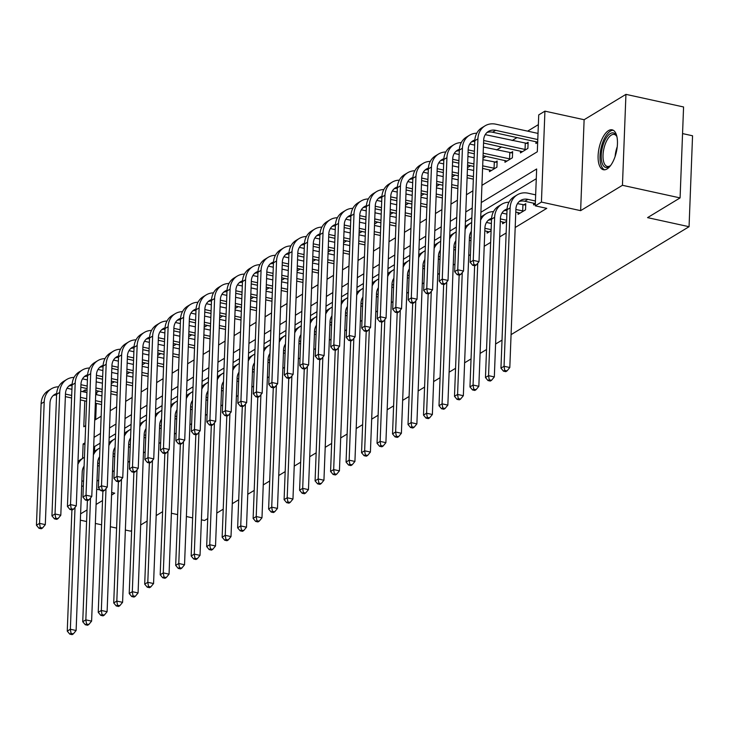 <?xml version="1.0" encoding="UTF-8"?>
<svg xmlns="http://www.w3.org/2000/svg" width="729" height="729" viewBox="0 0 729 729"><rect width="100%" height="100%" fill="white"/><g stroke="black" fill="none" stroke-linecap="round" stroke-linejoin="round"><path stroke-width="1.09" d="M608.515 130.609A20.43 8.857 -77.7 0 0 598.436 151.805A20.43 8.857 -77.7 0 0 603.412 169.739A20.43 8.857 -77.7 0 0 607.038 168.955A20.43 8.857 -77.7 0 0 617.117 147.759A20.43 8.857 -77.7 0 0 612.141 129.826A20.43 8.857 -77.7 0 0 608.515 130.609M481.942 185.339L537.309 151.769L538.731 114.9L544.928 111.145L541.428 202.079L535.241 205.833L536.653 168.973L481.277 202.544M584.12 119.72L580.63 210.654L622.448 185.294L680.084 197.905L683.574 106.972L625.938 94.36L584.12 119.72L544.928 111.145M682.554 133.589L692.55 135.776L689.06 226.71L511.075 334.638M82.404 391.601L85.211 389.897L85.12 392.193M98.816 391.163L96.738 392.421L95.781 392.211M87.015 390.297L85.211 389.897M538.357 124.641L527.623 131.147M517.016 137.571L512.141 140.533M501.534 146.966L496.649 149.928M486.043 156.361L482.981 158.22M470.551 165.747L467.489 167.606M455.06 175.142L451.998 177.001M439.578 184.537L436.516 186.396M424.087 193.923L421.025 195.782M408.595 203.318L405.534 205.177M393.104 212.713L390.042 214.572M377.622 222.108L374.56 223.958M362.131 231.494L359.069 233.353M346.639 240.889L343.578 242.748M331.148 250.284L328.086 252.134M315.666 259.67L312.604 261.529M300.175 269.065L297.113 270.924M284.684 278.46L281.622 280.31M269.192 287.846L266.131 289.705M253.71 297.241L250.639 299.1M238.219 306.636L235.157 308.485M222.728 316.022L219.666 317.88M207.236 325.416L204.175 327.275M191.745 334.811L188.683 336.67M176.263 344.197L173.201 346.056M160.772 353.592L157.71 355.451M145.281 362.987L142.219 364.846M129.789 372.382L126.728 374.232M114.307 381.768L111.245 383.627M622.448 185.294L625.938 94.36M131.639 530.475L130.527 531.14L125.361 530.01M116.604 528.097L110.361 526.73M101.595 524.807L95.362 523.449M86.596 521.527L80.354 520.16M96.738 392.421L96.647 394.717M96.319 403.392L95.69 419.549M489.542 169.903L489.478 171.68L496.914 167.169L497.151 161.027L495.128 162.257M505.033 160.517L504.96 162.285L512.396 157.783L512.633 151.632L510.61 152.862M520.524 151.122L520.451 152.899L527.887 148.388L528.124 142.246L526.101 143.467M536.006 141.727L535.943 143.504L537.674 142.456M96.984 481.094L98.697 480.056M112.476 471.699L114.189 470.661M127.967 462.304L129.68 461.266M143.449 452.919L145.171 451.871M158.94 443.524L160.653 442.485M174.431 434.129L176.145 433.09M189.923 424.734L191.636 423.695M205.414 415.348L207.127 414.309M220.896 405.953L222.609 404.914M236.387 396.558L238.101 395.519M251.879 387.172L253.592 386.133M267.37 377.777L269.083 376.738M282.852 368.382L284.565 367.343M298.343 358.996L300.056 357.957M313.834 349.601L315.548 348.562M329.326 340.206L331.039 339.167M344.808 330.82L346.521 329.781M360.299 321.425L362.012 320.386M375.79 312.03L377.504 310.991M391.282 302.644L392.995 301.606M406.764 293.249L408.477 292.211M422.255 283.854L423.968 282.816M437.746 274.459L439.459 273.421M453.238 265.074L454.951 264.035M468.729 255.679L470.442 254.64M484.211 246.284L490.653 242.383M499.702 236.898L506.145 232.988M515.193 227.503L546.768 208.357L535.241 205.833M536.28 178.705L480.903 212.285M471.854 217.771L465.412 221.68M456.363 227.166L449.921 231.075M440.872 236.561L434.438 240.461M425.39 245.946L418.947 249.856M409.898 255.341L403.456 259.251M394.407 264.736L387.965 268.637M378.916 274.122L372.483 278.031M363.434 283.517L356.991 287.426M347.943 292.912L341.5 296.812M332.451 302.307L326.009 306.207M316.96 311.693L310.527 315.602M301.478 321.088L295.035 324.988M285.987 330.483L279.544 334.383M270.495 339.869L264.053 343.778M255.004 349.264L248.571 353.173M239.522 358.659L233.08 362.559M224.031 368.045L217.588 371.954M208.54 377.44L202.097 381.349M193.048 386.835L186.606 390.735M177.557 396.221L171.124 400.13M162.075 405.616L155.632 409.525M146.584 415.011L140.141 418.911M131.092 424.396L124.65 428.306M115.601 433.791L109.168 437.701M100.119 443.186L94.661 446.494L94.469 451.342M487.182 231.348L487.118 233.125L491.1 230.71M502.673 221.962L502.6 223.73L506.591 221.315M518.164 212.567L518.091 214.344L525.527 209.834L525.764 203.692L523.741 204.913M533.646 203.172L533.582 204.949L535.314 203.901M502.026 340.124L495.583 344.024M486.535 349.51L480.101 353.419M471.052 358.905L464.61 362.814M455.561 368.3L449.119 372.2M440.07 377.695L433.627 381.595M424.579 387.081L418.145 390.99M409.097 396.476L402.654 400.376M393.605 405.871L387.163 409.771M378.114 415.257L371.672 419.166M362.623 424.652L356.189 428.561M347.141 434.047L340.698 437.947M331.649 443.432L325.207 447.342M316.158 452.827L309.716 456.737M300.667 462.222L294.224 466.123M285.176 471.608L278.742 475.518M269.694 481.003L263.251 484.913M254.202 490.398L247.76 494.298M238.711 499.784L232.269 503.693M223.22 509.179L216.786 513.088M207.738 518.574L204.557 520.497L201.395 519.804M580.63 210.654L541.428 202.079M83.525 481.231L81.867 480.867M111.573 495.073L114.717 493.169L111.674 492.503M100.392 490.034L96.675 489.223M83.334 486.307L81.675 485.942M80.6 513.854L87.043 509.954M96.091 504.468L102.525 500.559M162.613 511.685L156.17 515.594M147.121 521.08L140.688 524.989M171.388 513.243L177.63 514.61M186.396 516.524L192.629 517.891M680.084 197.905L647.562 217.634L689.06 226.71M84.792 400.877L83.789 426.766L85.657 425.636M94.706 420.15L101.149 416.241M110.197 410.755L116.64 406.846M125.689 401.36L132.131 397.46M141.18 391.974L147.623 388.065M156.671 382.579L163.105 378.67M172.153 373.184L178.596 369.284M187.645 363.789L194.087 359.889M203.136 354.403L209.578 350.494M218.627 345.008L225.061 341.108M234.109 335.613L240.552 331.713M249.6 326.228L256.043 322.318M265.092 316.833L271.534 312.923M280.583 307.438L287.016 303.537M296.065 298.052L302.508 294.142M311.556 288.657L317.999 284.747M327.048 279.262L333.49 275.362M342.539 269.876L348.972 265.967M358.021 260.481L364.464 256.572M373.512 251.086L379.955 247.186M389.004 241.7L395.446 237.791M404.495 232.305L410.937 228.396M419.986 222.91L426.419 219.01M435.468 213.524L441.911 209.615M450.959 204.129L457.402 200.22M466.451 194.734L472.893 190.834M85.001 442.84L83.133 443.97L82.577 458.423M472.228 208.038L465.785 211.939M456.737 217.424L450.303 221.334M441.255 226.819L434.812 230.728M425.763 236.214L419.321 240.114M410.272 245.6L403.83 249.509M394.781 254.995L388.338 258.904M379.29 264.39L372.856 268.29M363.807 273.776L357.365 277.685M348.316 283.171L341.874 287.08M332.825 292.566L326.382 296.466M317.334 301.952L310.9 305.861M301.852 311.347L295.409 315.256M286.36 320.742L279.918 324.642M270.869 330.128L264.427 334.037M255.378 339.523L248.944 343.432M239.896 348.918L233.453 352.818M224.404 358.313L217.962 362.213M208.913 367.698L202.471 371.608M193.422 377.093L186.988 380.994M177.94 386.488L171.497 390.389M162.449 395.874L156.006 399.784M146.957 405.269L140.515 409.179M131.466 414.664L125.023 418.564M115.975 424.05L109.541 427.959M100.493 433.445L94.05 437.354M94.661 446.494L93.704 446.285M84.938 444.371L83.133 443.97M99.335 463.462L97.677 463.097M99.235 465.995L97.577 465.631M84.108 466.113A13.095 10.908 58.8 0 0 82.204 472.11L76.117 630.512L73.337 633.893L71.032 633.383L69.793 634.139L72.098 634.64L73.337 633.893M69.793 634.139L67.259 631.123L71.916 509.899M67.259 631.123L70.358 629.245L75.032 507.375M77.885 464.4A19.647 16.366 -121.2 0 1 83.543 457.83A19.647 16.366 -121.2 0 1 84.446 457.329M77.985 461.612A19.647 16.366 -121.2 0 1 80.445 459.707L83.543 457.83M71.032 633.383L70.358 629.245L76.117 630.512M67.032 388.238L71.925 389.304M80.691 391.227L86.933 392.594M95.699 394.507L101.932 395.874M101.595 404.549L95.362 403.192M86.596 401.269L80.363 399.902M71.597 397.988L65.355 396.622M101.695 402.016L95.463 400.649M86.696 398.736L80.454 397.369M71.697 395.455L65.455 394.088M56.58 394.954A13.095 10.908 58.8 0 0 53.263 395.51M56.652 393.532A13.095 10.908 58.8 0 0 54.721 394.416A13.095 10.908 58.8 0 0 49.982 403.091L45.307 524.634L42.528 528.015L40.223 527.504L38.983 528.261L41.289 528.762L42.528 528.015M38.983 528.261L36.45 525.245L41.116 403.711A19.647 16.366 -121.2 0 1 48.223 390.698L51.322 388.821A19.647 16.366 -121.2 0 1 58.575 386.798M36.45 525.245L39.548 523.367L44.214 401.834A19.647 16.366 -121.2 0 1 51.322 388.821M40.223 527.504L39.548 523.367L45.307 524.634M114.827 454.067L113.168 453.711M114.726 456.609L113.068 456.245M99.6 456.728A13.095 10.908 58.8 0 0 97.695 462.715L91.608 621.117L88.829 624.498L86.523 623.997L85.284 624.744L87.589 625.245L88.829 624.498M85.284 624.744L82.742 621.737L87.398 500.504M82.742 621.737L85.84 619.86L90.524 497.98M93.376 455.005A19.647 16.366 -121.2 0 1 99.035 448.435A19.647 16.366 -121.2 0 1 99.937 447.943M93.476 452.226A19.647 16.366 -121.2 0 1 95.936 450.322L99.035 448.435M86.523 623.997L85.84 619.86L91.608 621.117M130.318 444.681L128.659 444.316M130.218 447.214L128.559 446.85M115.082 447.333A13.095 10.908 58.8 0 0 113.177 453.32L107.099 611.722L104.311 615.103L102.005 614.602L100.766 615.349L103.071 615.859L104.311 615.103M100.766 615.349L98.233 612.342L102.889 491.118M98.233 612.342L101.331 610.465L106.015 488.585M108.858 445.61A19.647 16.366 -121.2 0 1 114.526 439.049A19.647 16.366 -121.2 0 1 115.419 438.548M108.967 442.831A19.647 16.366 -121.2 0 1 111.428 440.927L114.526 439.049M102.005 614.602L101.331 610.465L107.099 611.722M145.8 435.286L144.142 434.921M145.709 437.819L144.05 437.455M130.573 437.938A13.095 10.908 58.8 0 0 128.668 443.925L122.581 602.336L119.802 605.717L117.497 605.207L116.257 605.963L118.563 606.464L119.802 605.717M116.257 605.963L113.724 602.947L118.38 481.723M113.724 602.947L116.822 601.07L121.506 479.19M124.349 436.215A19.647 16.366 -121.2 0 1 130.017 429.654A19.647 16.366 -121.2 0 1 130.91 429.153M124.459 433.436A19.647 16.366 -121.2 0 1 126.919 431.532L130.017 429.654M117.497 605.207L116.822 601.07L122.581 602.336M82.523 378.843L87.416 379.918M96.182 381.832L102.425 383.199M111.182 385.112L117.424 386.479M117.087 395.164L110.854 393.797M102.087 391.874L95.845 390.516M87.088 388.593L80.846 387.227M117.187 392.63L110.945 391.263M102.188 389.341L95.946 387.974M87.179 386.06L80.946 384.693M72.071 385.559A13.095 10.908 58.8 0 0 68.754 386.124M72.144 384.147A13.095 10.908 58.8 0 0 70.212 385.03A13.095 10.908 58.8 0 0 65.473 393.706L60.799 515.239L58.019 518.62L55.714 518.119L54.475 518.866L56.78 519.367L58.019 518.62M54.475 518.866L51.941 515.859L56.607 394.316A19.647 16.366 -121.2 0 1 63.715 381.303L66.813 379.426A19.647 16.366 -121.2 0 1 74.057 377.403M51.941 515.859L55.039 513.981L59.705 392.439A19.647 16.366 -121.2 0 1 66.813 379.426M55.714 518.119L55.039 513.981L60.799 515.239M98.014 369.457L102.907 370.523M111.674 372.446L117.907 373.804M126.673 375.727L132.915 377.093M132.578 385.769L126.336 384.402M117.579 382.488L111.337 381.121M102.57 379.208L96.337 377.841M132.678 383.235L126.436 381.868M117.67 379.955L111.437 378.588M102.671 376.665L96.438 375.307M87.562 376.164A13.095 10.908 58.8 0 0 84.245 376.729M87.635 374.752A13.095 10.908 58.8 0 0 85.694 375.635A13.095 10.908 58.8 0 0 80.955 384.311L76.29 505.844L73.511 509.225L71.205 508.724L69.966 509.471L72.271 509.981L73.511 509.225M69.966 509.471L67.433 506.464L72.098 384.93A19.647 16.366 -121.2 0 1 79.206 371.918L82.304 370.031A19.647 16.366 -121.2 0 1 89.549 368.017M67.433 506.464L70.522 504.586L75.196 383.044A19.647 16.366 -121.2 0 1 82.304 370.031M71.205 508.724L70.522 504.586L76.29 505.844M113.505 360.062L118.399 361.128M127.165 363.051L133.398 364.418M142.164 366.332L148.397 367.698M148.069 376.374L141.827 375.016M133.061 373.093L126.828 371.726M118.062 369.813L111.829 368.446M148.16 373.84L141.927 372.473M133.161 370.56L126.928 369.193M118.162 367.279L111.92 365.912M103.053 366.769A13.095 10.908 58.8 0 0 99.727 367.334M103.117 365.357A13.095 10.908 58.8 0 0 101.185 366.24A13.095 10.908 58.8 0 0 96.447 374.916L91.781 496.458L89.002 499.839L86.696 499.329L85.457 500.085L87.762 500.586L89.002 499.839M85.457 500.085L82.915 497.069L87.589 375.535A19.647 16.366 -121.2 0 1 94.697 362.523L97.786 360.645A19.647 16.366 -121.2 0 1 105.04 358.622M82.915 497.069L86.013 495.191L90.688 373.658A19.647 16.366 -121.2 0 1 97.786 360.645M86.696 499.329L86.013 495.191L91.781 496.458M161.291 425.891L159.633 425.526M161.2 428.433L159.533 428.069M146.064 428.552A13.095 10.908 58.8 0 0 144.16 434.539L138.073 592.941L135.293 596.322L132.988 595.821L131.749 596.568L134.054 597.069L135.293 596.322M131.749 596.568L129.215 593.561L133.872 472.328M129.215 593.561L132.313 591.684L136.988 469.804M139.84 426.829A19.647 16.366 -121.2 0 1 145.499 420.259A19.647 16.366 -121.2 0 1 146.401 419.767M139.95 424.041A19.647 16.366 -121.2 0 1 142.401 422.146L145.499 420.259M132.988 595.821L132.313 591.684L138.073 592.941M128.987 350.667L133.881 351.743M142.647 353.656L148.889 355.023M157.655 356.937L163.888 358.303M163.56 366.988L157.318 365.621M148.552 363.698L142.319 362.34M133.553 360.418L127.311 359.051M163.651 364.445L157.418 363.088M148.652 361.165L142.41 359.798M133.653 357.884L127.411 356.517M118.545 357.383A13.095 10.908 58.8 0 0 115.218 357.948M118.608 355.971A13.095 10.908 58.8 0 0 116.676 356.846A13.095 10.908 58.8 0 0 111.938 365.53L107.272 487.063L104.484 490.444L102.178 489.943L100.939 490.69L103.245 491.191L104.484 490.444M100.939 490.69L98.406 487.683L103.071 366.14A19.647 16.366 -121.2 0 1 110.179 353.128L113.277 351.25A19.647 16.366 -121.2 0 1 120.531 349.227M98.406 487.683L101.504 485.806L106.17 364.263A19.647 16.366 -121.2 0 1 113.277 351.25M102.178 489.943L101.504 485.806L107.272 487.063M610.656 165.437A17.678 7.664 102.3 0 1 609.909 166.112A17.678 7.664 102.3 0 1 608.979 166.777A17.678 7.664 102.3 0 1 601.252 155.259A17.678 7.664 102.3 0 1 610.255 133.598A17.678 7.664 102.3 0 1 616.534 135.84A17.678 7.664 102.3 0 1 616.934 136.76M616.843 136.542A16.366 7.099 -77.7 0 0 614.274 134.446A16.366 7.099 -77.7 0 0 611.358 135.075A16.366 7.099 -77.7 0 0 603.293 152.06A16.366 7.099 -77.7 0 0 607.275 166.431A16.366 7.099 -77.7 0 0 610.182 165.802A16.366 7.099 -77.7 0 0 610.483 165.601M613.28 130.272A20.303 8.803 -77.7 0 0 610.355 131.138A20.303 8.803 -77.7 0 0 600.45 151.432A20.303 8.803 -77.7 0 0 604.633 169.811M176.782 416.505L175.124 416.141M176.682 419.038L175.024 418.674M161.556 419.157A13.095 10.908 58.8 0 0 159.651 425.144L153.564 583.546L150.785 586.927L148.479 586.426L147.24 587.173L149.545 587.683L150.785 586.927M147.24 587.173L144.697 584.166L149.363 462.942M144.697 584.166L147.796 582.289L152.479 460.409M155.332 417.435A19.647 16.366 -121.2 0 1 160.991 410.874A19.647 16.366 -121.2 0 1 161.893 410.372M155.432 414.655A19.647 16.366 -121.2 0 1 157.892 412.751L160.991 410.874M148.479 586.426L147.796 582.289L153.564 583.546M192.274 407.11L190.615 406.746M192.174 409.643L190.515 409.279M177.038 409.762A13.095 10.908 58.8 0 0 175.133 415.749L169.055 574.16L166.267 577.541L163.961 577.031L162.722 577.787L165.027 578.288L166.267 577.541M162.722 577.787L160.189 574.771L164.845 453.547M160.189 574.771L163.287 572.894L167.971 451.014M170.814 408.04A19.647 16.366 -121.2 0 1 176.482 401.479A19.647 16.366 -121.2 0 1 177.375 400.977M170.923 405.26A19.647 16.366 -121.2 0 1 173.384 403.356L176.482 401.479M163.961 577.031L163.287 572.894L169.055 574.16M207.756 397.715L206.097 397.351M207.665 400.248L206.006 399.893M192.529 400.367A13.095 10.908 58.8 0 0 190.624 406.363L184.537 564.765L181.758 568.146L179.452 567.636L178.213 568.392L180.519 568.893L181.758 568.146M178.213 568.392L175.68 565.385L180.336 444.152M175.68 565.385L178.778 563.499L183.462 441.628M186.305 398.654A19.647 16.366 -121.2 0 1 191.973 392.084A19.647 16.366 -121.2 0 1 192.866 391.582M186.414 395.865A19.647 16.366 -121.2 0 1 188.875 393.961L191.973 392.084M179.452 567.636L178.778 563.499L184.537 564.765M223.247 388.329L221.589 387.965M223.156 390.862L221.488 390.498M208.02 390.981A13.095 10.908 58.8 0 0 206.116 396.968L200.028 555.37L197.249 558.751L194.944 558.25L193.704 558.997L196.01 559.508L197.249 558.751M193.704 558.997L191.171 555.99L195.828 434.766M191.171 555.99L194.269 554.113L198.953 432.233M201.796 389.259A19.647 16.366 -121.2 0 1 207.455 382.698A19.647 16.366 -121.2 0 1 208.357 382.196M201.906 386.479A19.647 16.366 -121.2 0 1 204.357 384.575L207.455 382.698M194.944 558.25L194.269 554.113L200.028 555.37M238.738 378.934L237.08 378.57M238.638 381.467L236.98 381.103M223.511 381.586A13.095 10.908 58.8 0 0 221.607 387.573L215.52 545.985L212.74 549.356L210.435 548.855L209.196 549.611L211.501 550.113L212.74 549.356M209.196 549.611L206.662 546.595L211.319 425.372M206.662 546.595L209.752 544.718L214.435 422.838M217.288 379.864A19.647 16.366 -121.2 0 1 222.946 373.303A19.647 16.366 -121.2 0 1 223.849 372.801M217.388 377.084A19.647 16.366 -121.2 0 1 219.848 375.18L222.946 373.303M210.435 548.855L209.752 544.718L215.52 545.985M144.479 341.272L149.372 342.348M158.138 344.261L164.38 345.628M173.137 347.551L179.38 348.909M179.042 357.593L172.809 356.226M164.043 354.312L157.801 352.945M149.044 351.023L142.802 349.665M179.143 355.059L172.901 353.693M164.143 351.779L157.901 350.412M149.135 348.489L142.902 347.122M134.027 347.988A13.095 10.908 58.8 0 0 130.71 348.553M134.1 346.576A13.095 10.908 58.8 0 0 132.168 347.46A13.095 10.908 58.8 0 0 127.429 356.135L122.754 477.668L119.975 481.049L117.67 480.548L116.43 481.295L118.736 481.805L119.975 481.049M116.43 481.295L113.897 478.288L118.563 356.754A19.647 16.366 -121.2 0 1 125.67 343.742L128.769 341.855A19.647 16.366 -121.2 0 1 136.013 339.842M113.897 478.288L116.995 476.411L121.661 354.868A19.647 16.366 -121.2 0 1 128.769 341.855M117.67 480.548L116.995 476.411L122.754 477.668M159.97 331.886L164.863 332.953M173.63 334.875L179.863 336.242M188.629 338.156L194.871 339.523M194.534 348.198L188.301 346.831M179.534 344.917L173.292 343.55M164.526 341.637L158.293 340.27M194.634 345.664L188.392 344.298M179.626 342.384L173.393 341.017M164.626 339.103L158.393 337.737M149.518 338.593A13.095 10.908 58.8 0 0 146.201 339.158M149.591 337.181A13.095 10.908 58.8 0 0 147.65 338.065A13.095 10.908 58.8 0 0 142.911 346.74L138.246 468.282L135.466 471.654L133.161 471.153L131.922 471.909L134.227 472.41L135.466 471.654M131.922 471.909L129.388 468.893L134.054 347.359A19.647 16.366 -121.2 0 1 141.162 334.347L144.26 332.47A19.647 16.366 -121.2 0 1 151.504 330.447M129.388 468.893L132.487 467.016L137.152 345.482A19.647 16.366 -121.2 0 1 144.26 332.47M133.161 471.153L132.487 467.016L138.246 468.282M175.461 322.491L180.355 323.567M189.121 325.48L195.354 326.847M204.12 328.761L210.353 330.128M210.025 338.812L203.783 337.445M195.026 335.522L188.784 334.164M180.017 332.242L173.784 330.875M210.125 336.269L203.883 334.912M195.117 332.989L188.884 331.622M180.118 329.708L173.876 328.342M165.009 329.207A13.095 10.908 58.8 0 0 161.683 329.772M165.082 327.786A13.095 10.908 58.8 0 0 163.141 328.67A13.095 10.908 58.8 0 0 158.403 337.345L153.737 458.887L150.958 462.268L148.652 461.758L147.413 462.514L149.718 463.015L150.958 462.268M147.413 462.514L144.871 459.507L149.545 337.964A19.647 16.366 -121.2 0 1 156.653 324.952L159.751 323.075A19.647 16.366 -121.2 0 1 166.996 321.052M144.871 459.507L147.969 457.621L152.643 336.087A19.647 16.366 -121.2 0 1 159.751 323.075M148.652 461.758L147.969 457.621L153.737 458.887M190.943 313.096L195.846 314.172M204.603 316.085L210.845 317.452M219.611 319.375L225.844 320.733M225.516 329.417L219.274 328.05M210.508 326.136L204.275 324.769M195.509 322.847L189.267 321.489M225.607 326.884L219.374 325.517M210.608 323.594L204.366 322.236M195.609 320.313L189.367 318.947M180.5 319.812A13.095 10.908 58.8 0 0 177.174 320.377M180.564 318.4A13.095 10.908 58.8 0 0 178.632 319.284A13.095 10.908 58.8 0 0 173.894 327.959L169.228 449.492L166.44 452.873L164.134 452.372L162.895 453.119L165.201 453.629L166.44 452.873M162.895 453.119L160.362 450.112L165.027 328.569A19.647 16.366 -121.2 0 1 172.135 315.557L175.233 313.68A19.647 16.366 -121.2 0 1 182.487 311.666M160.362 450.112L163.46 448.235L168.126 326.692A19.647 16.366 -121.2 0 1 175.233 313.68M164.134 452.372L163.46 448.235L169.228 449.492M206.435 303.711L211.328 304.777M220.094 306.699L226.336 308.057M235.093 309.98L241.335 311.347M240.998 320.022L234.765 318.655M225.999 316.741L219.757 315.375M211 313.461L204.758 312.094M241.099 317.489L234.866 316.122M226.099 314.208L219.857 312.841M211.091 310.928L204.858 309.561M195.983 310.417A13.095 10.908 58.8 0 0 192.666 310.982M196.055 309.005A13.095 10.908 58.8 0 0 194.124 309.889A13.095 10.908 58.8 0 0 189.385 318.564L184.71 440.097L181.931 443.478L179.626 442.977L178.386 443.733L180.692 444.234L181.931 443.478M178.386 443.733L175.853 440.717L180.519 319.184A19.647 16.366 -121.2 0 1 187.626 306.171L190.725 304.294A19.647 16.366 -121.2 0 1 197.978 302.271M175.853 440.717L178.951 438.84L183.617 317.306A19.647 16.366 -121.2 0 1 190.725 304.294M179.626 442.977L178.951 438.84L184.71 440.097M254.23 369.539L252.571 369.175M254.129 372.072L252.471 371.717M238.994 372.191A13.095 10.908 58.8 0 0 237.098 378.187L231.011 536.59L228.232 539.97L225.926 539.46L224.687 540.216L226.992 540.718L228.232 539.97M224.687 540.216L222.145 537.209L226.801 415.977M222.145 537.209L225.243 535.323L229.927 413.452M232.77 370.478A19.647 16.366 -121.2 0 1 238.438 363.908A19.647 16.366 -121.2 0 1 239.331 363.406M232.879 367.689A19.647 16.366 -121.2 0 1 235.339 365.785L238.438 363.908M225.926 539.46L225.243 535.323L231.011 536.59M221.926 294.316L226.819 295.391M235.585 297.304L241.818 298.671M250.585 300.585L256.827 301.952M256.49 310.636L250.257 309.269M241.49 307.346L235.248 305.98M226.482 304.066L220.249 302.699M256.59 308.094L250.348 306.736M241.581 304.813L235.349 303.446M226.582 301.533L220.349 300.166M211.474 301.031A13.095 10.908 58.8 0 0 208.157 301.587M211.547 299.61A13.095 10.908 58.8 0 0 209.606 300.494A13.095 10.908 58.8 0 0 204.867 309.169L200.202 430.711L197.422 434.092L195.117 433.582L193.878 434.338L196.183 434.839L197.422 434.092M193.878 434.338L191.344 431.331L196.01 309.789A19.647 16.366 -121.2 0 1 203.118 296.776L206.216 294.899A19.647 16.366 -121.2 0 1 213.46 292.876M191.344 431.331L194.443 429.445L199.108 307.911A19.647 16.366 -121.2 0 1 206.216 294.899M195.117 433.582L194.443 429.445L200.202 430.711M269.721 360.153L268.053 359.789M269.621 362.687L267.962 362.322M254.485 362.805A13.095 10.908 58.8 0 0 252.58 368.792L246.502 527.195L243.714 530.575L241.408 530.074L240.169 530.821L242.475 531.332L243.714 530.575M240.169 530.821L237.636 527.814L242.292 406.591M237.636 527.814L240.734 525.937L245.418 404.057M248.261 361.083A19.647 16.366 -121.2 0 1 253.929 354.522A19.647 16.366 -121.2 0 1 254.822 354.021M248.37 358.303A19.647 16.366 -121.2 0 1 250.831 356.399L253.929 354.522M241.408 530.074L240.734 525.937L246.502 527.195M237.417 284.921L242.31 285.996M251.077 287.909L257.31 289.276M266.076 291.199L272.309 292.557M271.981 301.241L265.739 299.874M256.982 297.961L250.74 296.594M241.973 294.671L235.74 293.313M272.081 298.708L265.839 297.341M257.073 295.418L250.84 294.06M242.074 292.138L235.832 290.771M226.965 291.636A13.095 10.908 58.8 0 0 223.648 292.201M227.038 290.224A13.095 10.908 58.8 0 0 225.097 291.108A13.095 10.908 58.8 0 0 220.358 299.783L215.693 421.316L212.914 424.697L210.608 424.196L209.369 424.943L211.674 425.454L212.914 424.697M209.369 424.943L206.826 421.936L211.501 300.394A19.647 16.366 -121.2 0 1 218.609 287.381L221.707 285.504A19.647 16.366 -121.2 0 1 228.952 283.49M206.826 421.936L209.925 420.059L214.599 298.516A19.647 16.366 -121.2 0 1 221.707 285.504M210.608 424.196L209.925 420.059L215.693 421.316M285.203 350.758L283.545 350.394M285.112 353.292L283.453 352.927M269.976 353.41A13.095 10.908 58.8 0 0 268.072 359.397L261.984 517.8L259.205 521.18L256.9 520.679L255.66 521.435L257.966 521.937L259.205 521.18M255.66 521.435L253.127 518.419L257.784 397.196M253.127 518.419L256.225 516.542L260.909 394.662M263.752 351.688A19.647 16.366 -121.2 0 1 269.411 345.127A19.647 16.366 -121.2 0 1 270.313 344.626M263.862 348.909A19.647 16.366 -121.2 0 1 266.313 347.004L269.411 345.127M256.9 520.679L256.225 516.542L261.984 517.8M252.908 275.535L257.802 276.601M266.559 278.524L272.801 279.881M281.567 281.804L287.8 283.171M287.472 291.846L281.23 290.479M272.464 288.566L266.231 287.199M257.465 285.285L251.223 283.918M287.563 289.313L281.33 287.946M272.564 286.032L266.322 284.665M257.565 282.743L251.323 281.385M242.456 282.241A13.095 10.908 58.8 0 0 239.13 282.806M242.52 280.829A13.095 10.908 58.8 0 0 240.588 281.713A13.095 10.908 58.8 0 0 235.85 290.388L231.184 411.921L228.396 415.302L226.09 414.801L224.851 415.548L227.156 416.059L228.396 415.302M224.851 415.548L222.318 412.541L226.992 291.008A19.647 16.366 -121.2 0 1 234.091 277.995L237.189 276.118A19.647 16.366 -121.2 0 1 244.443 274.095M222.318 412.541L225.416 410.664L230.082 289.131A19.647 16.366 -121.2 0 1 237.189 276.118M226.09 414.801L225.416 410.664L231.184 411.921M300.694 341.363L299.036 340.999M300.594 343.897L298.936 343.532M285.467 344.015A13.095 10.908 58.8 0 0 283.563 350.011L277.476 508.414L274.696 511.794L272.391 511.284L271.152 512.04L273.457 512.542L274.696 511.794M271.152 512.04L268.618 509.033L273.275 387.801M268.618 509.033L271.717 507.147L276.391 385.276M279.243 342.302A19.647 16.366 -121.2 0 1 284.902 335.732A19.647 16.366 -121.2 0 1 285.804 335.231M279.344 339.514A19.647 16.366 -121.2 0 1 281.804 337.609L284.902 335.732M272.391 511.284L271.717 507.147L277.476 508.414M268.39 266.14L273.284 267.215M282.05 269.129L288.292 270.495M297.049 272.409L303.291 273.776M302.954 282.451L296.721 281.093M287.955 279.171L281.722 277.804M272.956 275.89L266.714 274.523M303.054 279.918L296.821 278.551M288.055 276.637L281.813 275.27M273.047 273.357L266.814 271.99M257.938 272.856A13.095 10.908 58.8 0 0 254.621 273.411M258.011 271.434A13.095 10.908 58.8 0 0 256.079 272.318A13.095 10.908 58.8 0 0 251.341 280.993L246.666 402.536L243.887 405.916L241.581 405.406L240.342 406.162L242.648 406.664L243.887 405.916M240.342 406.162L237.809 403.146L242.475 281.613A19.647 16.366 -121.2 0 1 249.582 268.6L252.681 266.723A19.647 16.366 -121.2 0 1 259.934 264.7M237.809 403.146L240.907 401.269L245.573 279.736A19.647 16.366 -121.2 0 1 252.681 266.723M241.581 405.406L240.907 401.269L246.666 402.536M316.186 331.968L314.527 331.613M316.085 334.511L314.427 334.146M300.949 334.629A13.095 10.908 58.8 0 0 299.054 340.616L292.967 499.019L290.188 502.399L287.882 501.898L286.643 502.646L288.948 503.156L290.188 502.399M286.643 502.646L284.1 499.638L288.757 378.415M284.1 499.638L287.199 497.761L291.882 375.882M294.726 332.907A19.647 16.366 -121.2 0 1 300.394 326.346A19.647 16.366 -121.2 0 1 301.296 325.845M294.835 330.128A19.647 16.366 -121.2 0 1 297.295 328.223L300.394 326.346M287.882 501.898L287.199 497.761L292.967 499.019M283.882 256.745L288.775 257.82M297.541 259.734L303.774 261.1M312.541 263.023L318.783 264.381M318.445 273.065L312.212 271.698M303.446 269.785L297.204 268.418M288.447 266.495L282.205 265.128M318.546 270.532L312.304 269.165M303.546 267.242L297.304 265.885M288.538 263.962L282.305 262.595M273.43 263.461A13.095 10.908 58.8 0 0 270.113 264.026M273.503 262.048A13.095 10.908 58.8 0 0 271.562 262.932A13.095 10.908 58.8 0 0 266.832 271.607L262.158 393.141L259.378 396.521L257.073 396.02L255.833 396.767L258.139 397.269L259.378 396.521M255.833 396.767L253.3 393.76L257.966 272.218A19.647 16.366 -121.2 0 1 265.074 259.205L268.172 257.328A19.647 16.366 -121.2 0 1 275.416 255.305M253.3 393.76L256.398 391.883L261.064 270.341A19.647 16.366 -121.2 0 1 268.172 257.328M257.073 396.02L256.398 391.883L262.158 393.141M331.677 322.582L330.009 322.218M331.577 325.116L329.918 324.751M316.441 325.234A13.095 10.908 58.8 0 0 314.536 331.221L308.458 489.624L305.67 493.004L303.364 492.503L302.125 493.251L304.43 493.761L305.67 493.004M302.125 493.251L299.592 490.243L304.248 369.02M299.592 490.243L302.69 488.366L307.374 366.487M310.217 323.512A19.647 16.366 -121.2 0 1 315.885 316.951A19.647 16.366 -121.2 0 1 316.778 316.45M310.326 320.733A19.647 16.366 -121.2 0 1 312.787 318.828L315.885 316.951M303.364 492.503L302.69 488.366L308.458 489.624M299.373 247.359L304.266 248.425M313.033 250.348L319.266 251.705M328.032 253.628L334.274 254.995M333.937 263.67L327.695 262.303M318.938 260.39L312.695 259.023M303.929 257.109L297.696 255.742M334.037 261.137L327.795 259.77M319.029 257.856L312.796 256.49M304.029 254.567L297.787 253.209M288.921 254.066A13.095 10.908 58.8 0 0 285.604 254.631M288.994 252.653A13.095 10.908 58.8 0 0 287.053 253.537A13.095 10.908 58.8 0 0 282.314 262.212L277.649 383.746L274.869 387.126L272.564 386.625L271.325 387.372L273.63 387.883L274.869 387.126M271.325 387.372L268.782 384.365L273.457 262.832A19.647 16.366 -121.2 0 1 280.565 249.819L283.663 247.942A19.647 16.366 -121.2 0 1 290.907 245.919M268.782 384.365L271.881 382.488L276.555 260.955A19.647 16.366 -121.2 0 1 283.663 247.942M272.564 386.625L271.881 382.488L277.649 383.746M347.159 313.188L345.5 312.823M347.068 315.721L345.409 315.356M331.932 315.839A13.095 10.908 58.8 0 0 330.027 321.835L323.94 480.238L321.161 483.619L318.855 483.108L317.616 483.865L319.922 484.366L321.161 483.619M317.616 483.865L315.083 480.848L319.739 359.625M315.083 480.848L318.181 478.971L322.865 357.101M325.708 314.126A19.647 16.366 -121.2 0 1 331.367 307.556A19.647 16.366 -121.2 0 1 332.269 307.055M325.817 311.338A19.647 16.366 -121.2 0 1 328.269 309.433L331.367 307.556M318.855 483.108L318.181 478.971L323.94 480.238M362.65 303.793L360.992 303.437M362.55 306.335L360.891 305.97M347.423 306.453A13.095 10.908 58.8 0 0 345.519 312.44L339.432 470.843L336.652 474.224L334.347 473.722L333.107 474.47L335.413 474.971L336.652 474.224M333.107 474.47L330.574 471.463L335.231 350.23M330.574 471.463L333.672 469.585L338.347 347.706M341.199 304.731A19.647 16.366 -121.2 0 1 346.858 298.161A19.647 16.366 -121.2 0 1 347.76 297.669M341.3 301.952A19.647 16.366 -121.2 0 1 343.76 300.047L346.858 298.161M334.347 473.722L333.672 469.585L339.432 470.843M378.141 294.407L376.483 294.042M378.041 296.94L376.383 296.575M362.914 297.058A13.095 10.908 58.8 0 0 361.01 303.045L354.923 461.448L352.143 464.829L349.838 464.327L348.599 465.075L350.904 465.585L352.143 464.829M348.599 465.075L346.056 462.068L350.713 340.844M346.056 462.068L349.155 460.19L353.838 338.311M356.681 295.336A19.647 16.366 -121.2 0 1 362.349 288.775A19.647 16.366 -121.2 0 1 363.252 288.274M356.791 292.557A19.647 16.366 -121.2 0 1 359.251 290.652L362.349 288.775M349.838 464.327L349.155 460.19L354.923 461.448M393.633 285.012L391.974 284.647M393.532 287.545L391.874 287.18M378.397 287.663A13.095 10.908 58.8 0 0 376.492 293.659L370.414 452.062L367.626 455.443L365.32 454.932L364.081 455.689L366.386 456.19L367.626 455.443M364.081 455.689L361.548 452.673L366.204 331.449M361.548 452.673L364.646 450.795L369.33 328.925M372.173 285.941A19.647 16.366 -121.2 0 1 377.841 279.38A19.647 16.366 -121.2 0 1 378.734 278.879M372.282 283.162A19.647 16.366 -121.2 0 1 374.742 281.257L377.841 279.38M365.32 454.932L364.646 450.795L370.414 452.062M409.115 275.617L407.456 275.261M409.024 278.159L407.365 277.795M393.888 278.278A13.095 10.908 58.8 0 0 391.983 284.264L385.896 442.667L383.117 446.048L380.811 445.547L379.572 446.294L381.878 446.795L383.117 446.048M379.572 446.294L377.039 443.287L381.695 322.054M377.039 443.287L380.137 441.409L384.821 319.53M387.664 276.555A19.647 16.366 -121.2 0 1 393.332 269.985A19.647 16.366 -121.2 0 1 394.225 269.493M387.773 273.767A19.647 16.366 -121.2 0 1 390.234 271.871L393.332 269.985M380.811 445.547L380.137 441.409L385.896 442.667M424.606 266.231L422.948 265.866M424.515 268.764L422.847 268.4M409.379 268.883A13.095 10.908 58.8 0 0 407.475 274.869L401.387 433.272L398.608 436.653L396.303 436.152L395.063 436.899L397.369 437.409L398.608 436.653M395.063 436.899L392.53 433.892L397.187 312.668M392.53 433.892L395.628 432.015L400.303 310.135M403.155 267.16A19.647 16.366 -121.2 0 1 408.814 260.599A19.647 16.366 -121.2 0 1 409.716 260.098M403.265 264.381A19.647 16.366 -121.2 0 1 405.716 262.476L408.814 260.599M396.303 436.152L395.628 432.015L401.387 433.272M440.097 256.836L438.439 256.471M439.997 259.369L438.339 259.005M424.87 259.488A13.095 10.908 58.8 0 0 422.966 265.474L416.879 423.886L414.099 427.267L411.794 426.757L410.555 427.513L412.86 428.014L414.099 427.267M410.555 427.513L408.012 424.497L412.678 303.273M408.012 424.497L411.11 422.62L415.794 300.74M418.646 257.765A19.647 16.366 -121.2 0 1 424.305 251.204A19.647 16.366 -121.2 0 1 425.207 250.703M418.747 254.986A19.647 16.366 -121.2 0 1 421.207 253.081L424.305 251.204M411.794 426.757L411.11 422.62L416.879 423.886M455.589 247.441L453.93 247.076M455.488 249.974L453.83 249.619M440.352 250.102A13.095 10.908 58.8 0 0 438.448 256.089L432.37 414.491L429.581 417.872L427.276 417.371L426.037 418.118L428.342 418.619L429.581 417.872M426.037 418.118L423.503 415.111L428.16 293.878M423.503 415.111L426.602 413.234L431.286 291.354M434.129 248.379A19.647 16.366 -121.2 0 1 439.797 241.809A19.647 16.366 -121.2 0 1 440.69 241.317M434.238 245.591A19.647 16.366 -121.2 0 1 436.698 243.686L439.797 241.809M427.276 417.371L426.602 413.234L432.37 414.491M471.071 238.055L469.412 237.69M470.98 240.588L469.321 240.224M455.844 240.707A13.095 10.908 58.8 0 0 453.939 246.694L447.852 405.096L445.073 408.477L442.767 407.976L441.528 408.723L443.833 409.233L445.073 408.477M441.528 408.723L438.995 405.716L443.651 284.492M438.995 405.716L442.093 403.839L446.777 281.959M449.62 238.984A19.647 16.366 -121.2 0 1 455.288 232.423A19.647 16.366 -121.2 0 1 456.181 231.922M449.729 236.205A19.647 16.366 -121.2 0 1 452.19 234.301L455.288 232.423M442.767 407.976L442.093 403.839L447.852 405.096M491.146 229.662L484.903 228.295M489.141 231.904L484.803 230.829M486.489 222.445L491.382 223.521M471.335 231.312A13.095 10.908 58.8 0 0 469.43 237.299L463.343 395.71L460.564 399.091L458.259 398.581L457.019 399.337L459.325 399.838L460.564 399.091M457.019 399.337L454.486 396.321L459.142 275.097M454.486 396.321L457.584 394.444L462.259 272.564M465.111 229.589A19.647 16.366 -121.2 0 1 470.77 223.028A19.647 16.366 -121.2 0 1 471.672 222.527M465.22 226.81A19.647 16.366 -121.2 0 1 467.672 224.906L470.77 223.028M458.259 398.581L457.584 394.444L463.343 395.71M506.628 220.267L500.395 218.9M504.623 222.509L500.294 221.443M501.971 213.05L506.865 214.126M491.519 219.766A13.095 10.908 58.8 0 0 488.202 220.331M491.592 218.354A13.095 10.908 58.8 0 0 489.66 219.238A13.095 10.908 58.8 0 0 484.922 227.913L478.835 386.315L476.055 389.696L473.75 389.186L472.51 389.942L474.816 390.443L476.055 389.696M472.51 389.942L469.968 386.935L474.634 265.702M469.968 386.935L473.066 385.049L477.75 263.178M480.602 220.204A19.647 16.366 -121.2 0 1 486.261 213.633A19.647 16.366 -121.2 0 1 493.515 211.62M480.703 217.415A19.647 16.366 -121.2 0 1 483.163 215.511L486.261 213.633M473.75 389.186L473.066 385.049L478.835 386.315M523.504 211.055L515.886 209.515M520.114 213.114L515.786 212.048M517.462 203.664L525.709 205.059M507.01 210.371A13.095 10.908 58.8 0 0 503.693 210.936M507.083 208.959A13.095 10.908 58.8 0 0 505.142 209.843A13.095 10.908 58.8 0 0 500.413 218.518L494.326 376.92L491.546 380.301L489.241 379.8L488.002 380.547L490.307 381.057L491.546 380.301M488.002 380.547L485.459 377.54L491.546 219.137A19.647 16.366 -121.2 0 1 498.654 206.125L501.752 204.248A19.647 16.366 -121.2 0 1 508.997 202.225M485.459 377.54L488.558 375.663L494.645 217.26A19.647 16.366 -121.2 0 1 501.752 204.248M489.241 379.8L488.558 375.663L494.326 376.92M522.684 211L522.921 204.858M535.423 201.004L527.896 199.363A13.095 10.908 58.8 0 0 520.634 200.448A13.095 10.908 58.8 0 0 515.895 209.123L509.808 367.534L507.029 370.906L504.723 370.405L503.484 371.161L505.789 371.662L507.029 370.906M535.323 203.601L524.798 201.24A13.095 10.908 58.8 0 0 519.185 201.541M503.484 371.161L500.951 368.145L504.049 366.268L510.136 207.865A19.647 16.366 -121.2 0 1 517.244 194.853A19.647 16.366 -121.2 0 1 528.133 193.212L535.66 194.862M500.951 368.145L507.038 209.742A19.647 16.366 -121.2 0 1 514.145 196.73L517.244 194.853M504.723 370.405L504.049 366.268L509.808 367.534M314.864 237.964L319.758 239.03M328.515 240.953L334.757 242.32M343.523 244.233L349.756 245.6M349.428 254.275L343.186 252.917M334.42 250.995L328.187 249.628M319.42 247.714L313.188 246.347M349.519 251.742L343.286 250.375M334.52 248.461L328.287 247.095M319.521 245.181L313.279 243.814M304.412 244.68A13.095 10.908 58.8 0 0 301.086 245.236M304.476 243.258A13.095 10.908 58.8 0 0 302.544 244.142A13.095 10.908 58.8 0 0 297.806 252.817L293.14 374.36L290.352 377.74L288.046 377.23L286.807 377.987L289.121 378.488L290.352 377.74M286.807 377.987L284.274 374.97L288.948 253.437A19.647 16.366 -121.2 0 1 296.047 240.424L299.145 238.547A19.647 16.366 -121.2 0 1 306.399 236.524M284.274 374.97L287.372 373.093L292.047 251.56A19.647 16.366 -121.2 0 1 299.145 238.547M288.046 377.23L287.372 373.093L293.14 374.36M330.346 228.569L335.24 229.644M344.006 231.558L350.248 232.925M359.014 234.838L365.247 236.205M364.91 244.889L358.677 243.522M349.911 241.6L343.678 240.242M334.912 238.319L328.67 236.952M365.01 242.356L358.777 240.989M350.011 239.066L343.769 237.709M335.012 235.786L328.77 234.419M319.894 235.285A13.095 10.908 58.8 0 0 316.577 235.85M319.967 233.872A13.095 10.908 58.8 0 0 318.035 234.756A13.095 10.908 58.8 0 0 313.297 243.431L308.622 364.965L305.843 368.345L303.537 367.844L302.298 368.592L304.604 369.093L305.843 368.345M302.298 368.592L299.765 365.584L304.43 244.042A19.647 16.366 -121.2 0 1 311.538 231.029L314.636 229.152A19.647 16.366 -121.2 0 1 321.89 227.129M299.765 365.584L302.863 363.707L307.529 242.165A19.647 16.366 -121.2 0 1 314.636 229.152M303.537 367.844L302.863 363.707L308.622 364.965M345.838 219.183L350.731 220.249M359.497 222.172L365.739 223.53M374.496 225.452L380.738 226.819M380.401 235.494L374.168 234.127M365.402 232.214L359.16 230.847M350.403 228.933L344.161 227.566M380.502 232.961L374.259 231.594M365.502 229.681L359.26 228.314M350.494 226.391L344.261 225.033M335.386 225.89A13.095 10.908 58.8 0 0 332.069 226.455M335.458 224.477A13.095 10.908 58.8 0 0 333.517 225.361A13.095 10.908 58.8 0 0 328.788 234.036L324.113 355.57L321.334 358.95L319.029 358.449L317.789 359.197L320.095 359.707L321.334 358.95M317.789 359.197L315.256 356.189L319.922 234.656A19.647 16.366 -121.2 0 1 327.029 221.643L330.128 219.757A19.647 16.366 -121.2 0 1 337.372 217.743M315.256 356.189L318.354 354.312L323.02 232.77A19.647 16.366 -121.2 0 1 330.128 219.757M319.029 358.449L318.354 354.312L324.113 355.57M361.329 209.788L366.222 210.854M374.988 212.777L381.221 214.144M389.988 216.057L396.23 217.424M395.893 226.099L389.651 224.742M380.893 222.819L374.651 221.452M365.885 219.538L359.652 218.171M395.993 223.566L389.751 222.199M380.985 220.286L374.752 218.919M365.985 217.005L359.743 215.638M350.877 216.495A13.095 10.908 58.8 0 0 347.56 217.06M350.95 215.082A13.095 10.908 58.8 0 0 349.009 215.966A13.095 10.908 58.8 0 0 344.27 224.641L339.605 346.184L336.825 349.565L334.52 349.054L333.281 349.811L335.586 350.312L336.825 349.565M333.281 349.811L330.747 346.794L335.413 225.261A19.647 16.366 -121.2 0 1 342.521 212.248L345.619 210.371A19.647 16.366 -121.2 0 1 352.863 208.348M330.747 346.794L333.836 344.917L338.511 223.384A19.647 16.366 -121.2 0 1 345.619 210.371M334.52 349.054L333.836 344.917L339.605 346.184M376.82 200.393L381.714 201.468M390.471 203.382L396.713 204.749M405.479 206.662L411.712 208.029M411.384 216.713L405.142 215.347M396.376 213.424L390.143 212.066M381.376 210.143L375.143 208.776M411.475 214.171L405.242 212.813M396.476 210.891L390.243 209.524M381.477 207.61L375.235 206.243M366.368 207.109A13.095 10.908 58.8 0 0 363.042 207.674M366.432 205.696A13.095 10.908 58.8 0 0 364.5 206.58A13.095 10.908 58.8 0 0 359.762 215.255L355.096 336.789L352.317 340.17L350.011 339.668L348.772 340.416L351.077 340.917L352.317 340.17M348.772 340.416L346.229 337.409L350.904 215.866A19.647 16.366 -121.2 0 1 358.012 202.853L361.101 200.976A19.647 16.366 -121.2 0 1 368.355 198.953M346.229 337.409L349.328 335.531L354.002 213.989A19.647 16.366 -121.2 0 1 361.101 200.976M350.011 339.668L349.328 335.531L355.096 336.789M392.302 190.998L397.196 192.073M405.962 193.987L412.204 195.354M420.97 197.277L427.203 198.643M426.875 207.318L420.633 205.952M411.867 204.038L405.634 202.671M396.868 200.748L390.626 199.391M426.966 204.785L420.733 203.418M411.967 201.505L405.725 200.138M396.968 198.215L390.726 196.857M381.859 197.714A13.095 10.908 58.8 0 0 378.533 198.279M381.923 196.301A13.095 10.908 58.8 0 0 379.991 197.185A13.095 10.908 58.8 0 0 375.253 205.86L370.587 327.394L367.799 330.775L365.493 330.273L364.254 331.021L366.559 331.531L367.799 330.775M364.254 331.021L361.721 328.014L366.386 206.48A19.647 16.366 -121.2 0 1 373.494 193.467L376.592 191.581A19.647 16.366 -121.2 0 1 383.846 189.567M361.721 328.014L364.819 326.136L369.485 204.594A19.647 16.366 -121.2 0 1 376.592 191.581M365.493 330.273L364.819 326.136L370.587 327.394M407.793 181.612L412.687 182.678M421.453 184.601L427.695 185.968M436.452 187.882L442.694 189.248M442.357 197.923L436.124 196.566M427.358 194.643L421.116 193.276M412.359 191.363L406.117 189.996M442.457 195.39L436.215 194.023M427.458 192.11L421.216 190.743M412.45 188.829L406.217 187.462M397.341 188.319A13.095 10.908 58.8 0 0 394.024 188.884M397.414 186.906A13.095 10.908 58.8 0 0 395.483 187.79A13.095 10.908 58.8 0 0 390.744 196.465L386.069 318.008L383.29 321.389L380.985 320.878L379.745 321.635L382.051 322.136L383.29 321.389M379.745 321.635L377.212 318.619L381.878 197.085A19.647 16.366 -121.2 0 1 388.985 184.072L392.084 182.195A19.647 16.366 -121.2 0 1 399.328 180.172M377.212 318.619L380.31 316.741L384.976 195.208A19.647 16.366 -121.2 0 1 392.084 182.195M380.985 320.878L380.31 316.741L386.069 318.008M423.285 172.217L428.178 173.292M436.944 175.206L443.177 176.573M451.944 178.487L458.186 179.853M457.848 188.538L451.615 187.171M442.849 185.248L436.607 183.89M427.841 181.968L421.608 180.601M457.949 185.995L451.707 184.637M442.94 182.715L436.707 181.348M427.941 179.434L421.708 178.067M412.833 178.933A13.095 10.908 58.8 0 0 409.516 179.498M412.906 177.512A13.095 10.908 58.8 0 0 410.965 178.395A13.095 10.908 58.8 0 0 406.226 187.071L401.561 308.613L398.781 311.994L396.476 311.483L395.236 312.24L397.542 312.741L398.781 311.994M395.236 312.24L392.703 309.233L397.369 187.69A19.647 16.366 -121.2 0 1 404.477 174.678L407.575 172.8A19.647 16.366 -121.2 0 1 414.819 170.777M392.703 309.233L395.801 307.346L400.467 185.813A19.647 16.366 -121.2 0 1 407.575 172.8M396.476 311.483L395.801 307.346L401.561 308.613M438.776 162.822L443.669 163.897M452.436 165.811L458.669 167.178M467.435 169.101L473.668 170.458M473.34 179.143L467.098 177.776M458.341 175.862L452.098 174.495M443.332 172.573L437.099 171.215M473.44 176.609L467.198 175.242M458.432 173.32L452.199 171.962M443.432 170.039L437.19 168.672M428.324 169.538A13.095 10.908 58.8 0 0 424.998 170.103M428.397 168.126A13.095 10.908 58.8 0 0 426.456 169.01A13.095 10.908 58.8 0 0 421.717 177.685L417.052 299.218L414.272 302.599L411.967 302.098L410.728 302.845L413.033 303.355L414.272 302.599M410.728 302.845L408.185 299.838L412.86 178.304A19.647 16.366 -121.2 0 1 419.968 165.283L423.066 163.405A19.647 16.366 -121.2 0 1 430.31 161.391M408.185 299.838L411.284 297.961L415.958 176.418A19.647 16.366 -121.2 0 1 423.066 163.405M411.967 302.098L411.284 297.961L417.052 299.218M454.258 153.436L459.161 154.502M467.918 156.425L474.16 157.792M482.926 159.706L497.096 162.394M491.501 170.458L482.589 168.381M473.823 166.467L467.59 165.1M458.823 163.187L452.581 161.82M494.891 168.399L482.689 165.847M473.923 163.934L467.681 162.567M458.924 160.653L452.682 159.287M443.815 160.143A13.095 10.908 58.8 0 0 440.489 160.708M443.879 158.731A13.095 10.908 58.8 0 0 441.947 159.615A13.095 10.908 58.8 0 0 437.209 168.29L432.543 289.832L429.755 293.204L427.449 292.703L426.21 293.459L428.515 293.96L429.755 293.204M426.21 293.459L423.677 290.443L428.342 168.909A19.647 16.366 -121.2 0 1 435.45 155.897L438.548 154.019A19.647 16.366 -121.2 0 1 445.802 151.996M423.677 290.443L426.775 288.566L431.44 167.032A19.647 16.366 -121.2 0 1 438.548 154.019M427.449 292.703L426.775 288.566L432.543 289.832M494.062 168.335L494.298 162.193M469.749 144.041L474.643 145.117M483.409 147.03L512.587 152.999M506.983 161.063L483.072 155.714M474.315 153.792L468.073 152.425M510.382 159.004L483.172 153.172M474.406 151.258L468.173 149.892M459.297 150.757A13.095 10.908 58.8 0 0 455.98 151.322M459.37 149.336A13.095 10.908 58.8 0 0 457.438 150.22A13.095 10.908 58.8 0 0 452.7 158.895L448.025 280.437L445.246 283.818L442.94 283.308L441.701 284.064L444.007 284.565L445.246 283.818M441.701 284.064L439.168 281.057L443.833 159.514A19.647 16.366 -121.2 0 1 450.941 146.502L454.039 144.624A19.647 16.366 -121.2 0 1 461.293 142.602M439.168 281.057L442.266 279.171L446.932 157.637A19.647 16.366 -121.2 0 1 454.039 144.624M442.94 283.308L442.266 279.171L448.025 280.437M509.553 158.949L509.79 152.798M485.241 134.646L528.069 143.613M522.474 151.668L483.564 143.039M525.864 149.618L483.664 140.497M474.789 141.362A13.095 10.908 58.8 0 0 471.472 141.927M474.861 139.95A13.095 10.908 58.8 0 0 472.921 140.834A13.095 10.908 58.8 0 0 468.182 149.509L463.516 271.042L460.737 274.423L458.432 273.922L457.192 274.669L459.498 275.179L460.737 274.423M457.192 274.669L454.659 271.662L459.325 150.119A19.647 16.366 -121.2 0 1 466.432 137.107L469.531 135.23A19.647 16.366 -121.2 0 1 476.775 133.216M454.659 271.662L457.757 269.785L462.423 148.242A19.647 16.366 -121.2 0 1 469.531 135.23M458.432 273.922L457.757 269.785L463.516 271.042M525.044 149.554L525.281 143.413M472.684 265.283L474.989 265.784L476.228 265.028L473.923 264.527L472.684 265.283L470.141 262.267L473.239 260.39L477.914 138.856A19.647 16.366 -121.2 0 1 485.022 125.844A19.647 16.366 -121.2 0 1 495.911 124.203L538.02 133.416M537.683 142.155L492.576 132.222A13.095 10.908 58.8 0 0 486.963 132.532M537.783 139.558L495.674 130.345A13.095 10.908 58.8 0 0 488.412 131.439A13.095 10.908 58.8 0 0 483.673 140.114L479.008 261.647L476.228 265.028M470.141 262.267L474.816 140.733A19.647 16.366 -121.2 0 1 481.924 127.721L485.022 125.844M473.923 264.527L473.239 260.39L479.008 261.647M41.116 403.711L44.214 401.834M56.607 394.316L59.705 392.439M72.098 384.93L75.196 383.044M87.589 375.535L90.688 373.658M103.071 366.14L106.17 364.263M615.121 156.443A16.366 7.099 102.3 0 1 617.226 146.802M118.563 356.754L121.661 354.868M134.054 347.359L137.152 345.482M149.545 337.964L152.643 336.087M165.027 328.569L168.126 326.692M180.519 319.184L183.617 317.306M196.01 309.789L199.108 307.911M211.501 300.394L214.599 298.516M226.992 291.008L230.082 289.131M242.475 281.613L245.573 279.736M257.966 272.218L261.064 270.341M273.457 262.832L276.555 260.955M491.546 219.137L494.645 217.26M524.798 201.24L527.896 199.363M507.038 209.742L510.136 207.865M288.948 253.437L292.047 251.56M304.43 244.042L307.529 242.165M319.922 234.656L323.02 232.77M335.413 225.261L338.511 223.384M350.904 215.866L354.002 213.989M366.386 206.48L369.485 204.594M381.878 197.085L384.976 195.208M397.369 187.69L400.467 185.813M412.86 178.304L415.958 176.418M428.342 168.909L431.44 167.032M443.833 159.514L446.932 157.637M459.325 150.119L462.423 148.242M492.576 132.222L495.674 130.345M474.816 140.733L477.914 138.856"/></g></svg>
